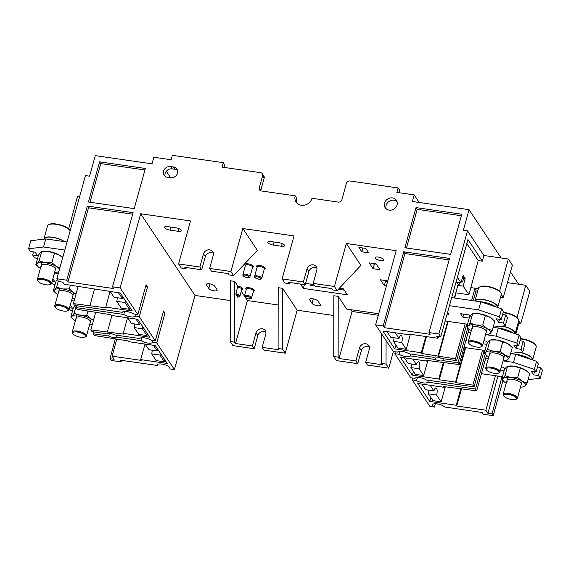 <?xml version="1.0" encoding="UTF-8"?>
<svg xmlns="http://www.w3.org/2000/svg" width="571" height="571" viewBox="0 0 571 571"><rect width="100%" height="100%" fill="white"/><g stroke="black" fill="none" stroke-linecap="round" stroke-linejoin="round"><path stroke-width="0.86" d="M395.303 351.786L394.782 353.663L410.806 377.745L415.067 378.359A6.652 2.213 15.5 0 1 419.692 377.631A6.652 2.213 15.5 0 1 426.366 379.993L474.066 386.888L472.881 385.111L455.943 382.663L465.65 347.675M394.782 353.663L399.065 354.277A6.652 2.213 15.5 0 0 405.717 356.625A6.652 2.213 15.5 0 0 410.328 355.911L435.459 359.537A4.804 1.599 15.5 0 0 442.775 360.601L458.042 362.806L459.22 364.576L426.337 360.322L426.844 361.079L400.342 357.246L412.255 375.161L438.756 378.994L439.263 379.751L455.579 382.106L455.943 382.663M426.844 361.079L427.029 360.422M442.653 362.678L442.789 362.2M459.22 364.576L469.062 329.074M467.735 327.861L458.042 362.806M477.392 292.116L475.679 291.867M442.775 360.601L443.296 358.724M473.223 300.731L476.2 289.989L475.008 288.198L478.341 288.683M501.274 294.486L503.251 297.448L512.401 265.144L508.326 259.02L483.887 255.487L467.492 230.834L463.359 230.234L469.062 209.678L412.341 201.477L414.168 194.897L396.888 192.391L398.123 187.959L349.937 180.993A2.955 2.605 -33.6 0 0 346.44 183.284L341.858 199.807A2.955 2.605 146.4 0 1 338.353 202.098L311.994 198.287A9.015 7.937 146.4 0 1 304.743 205.096A9.015 7.937 146.4 0 1 296.085 202.063A9.015 7.937 146.4 0 1 295.2 195.853L261.261 190.95A2.955 2.605 146.4 0 1 259.255 187.866L262.603 175.775A2.955 2.605 -33.6 0 0 260.597 172.685L222.048 167.117L223.275 162.678L172.342 155.319L171.114 159.752L153.835 157.253L152.007 163.834L95.286 155.633L89.583 176.189L85.457 175.597L56.843 278.762L58.706 281.56L62.839 282.16L64.216 284.23L120.338 293.03L132.251 310.945L105.749 307.112L110.067 291.545M500.56 297.063L503.251 297.448M518.739 320.738L520.716 323.707L529.867 291.403L525.791 285.272L507.448 282.624M520.716 323.707L518.025 323.314M486.528 355.333L476.685 390.828L475.5 389.051L427.8 382.156A6.652 2.213 15.5 0 1 423.182 382.884A6.652 2.213 15.5 0 1 416.509 380.522L412.241 379.901L429.956 406.538L434.353 407.016A6.652 2.213 15.5 0 1 432.49 404.732A6.652 2.213 15.5 0 1 437.158 403.89A6.652 2.213 15.5 0 1 443.446 406.01A6.652 2.213 15.5 0 1 444.766 407.009L482.138 412.498L483.309 414.253L493.216 415.681L492.052 413.932L487.927 413.34L485.85 410.214L456.729 406.002L461.546 388.637M485.193 354.113L475.5 389.051M476.685 390.828L443.803 386.574L444.309 387.338L417.808 383.505L429.72 401.413L456.222 405.246L456.729 406.002M444.309 387.338L444.495 386.674M460.119 388.937L460.255 388.451M502.016 376.667L492.052 413.932M518.803 323.429L515.877 333.978M502.937 380.636L493.216 415.681M487.927 413.34L497.883 376.068M485.85 410.214L495.414 375.711M460.861 388.544L456.222 405.246M518.668 284.244L510.481 271.932M384.733 280.518L386.403 280.761M170.172 368.973L174.441 369.594L195.004 295.435L140.673 213.754L120.103 287.912L112.53 286.813L133.1 212.662L87.32 206.038L66.757 280.197L56.843 278.762M230.263 300.532L195.004 295.435M278.177 304.985L247.421 300.539L235.502 343.528L234.61 342.186L230.206 341.544L232.918 345.633L254.188 348.71L257.821 335.605A5.246 4.618 -33.6 0 1 265.879 332.229M285.236 353.192L297.156 310.203L282.602 288.326L282.517 349.109L285.236 353.192L263.966 350.123L262.139 347.375L265.772 334.278A5.246 4.618 146.4 0 0 265.258 330.666A5.246 4.618 146.4 0 0 260.219 328.903A5.246 4.618 146.4 0 0 256.001 332.864L252.368 345.962L235.502 343.528M333.792 315.506L297.156 310.203M378.28 315.263L352.071 311.473L339.031 358.495L338.139 357.153L333.735 356.518L336.447 360.601L357.717 363.677L361.35 350.58A5.246 4.618 -33.6 0 1 369.408 347.197M386.082 340.58L386.046 364.084L381.642 363.441L382.534 364.783L365.668 362.349L367.496 365.09L388.765 368.167L393.383 351.508M76.528 305.692L76.007 307.569L77.185 309.332L110.795 314.7L111.302 315.456L137.804 319.289L149.716 337.197L123.215 333.364L123.721 334.128L90.846 329.874L92.024 331.651L107.277 333.857A4.804 1.599 15.5 0 1 114.635 334.92L139.724 338.546A6.652 2.213 15.5 0 1 144.349 337.818A6.652 2.213 15.5 0 1 151.022 340.18L155.291 340.801L139.267 316.712L147.539 286.892L146.097 284.729L137.832 314.557L133.578 313.943A6.652 2.213 15.5 0 0 126.883 311.566A6.652 2.213 15.5 0 0 122.258 312.301L74.573 305.406L73.381 303.615L78.191 286.249M76.007 307.569L123.721 314.464A6.652 2.213 15.5 0 0 130.374 316.812A6.652 2.213 15.5 0 0 134.992 316.098L139.267 316.712M123.215 333.364L127.533 317.804M107.405 331.765L111.909 315.542M95.657 312.508L90.846 329.874M109.418 333.471L108.711 336.019A4.804 1.599 15.5 0 0 116.07 337.083L116.591 335.206M142.001 337.682L141.165 340.709L116.07 337.083M152.978 340.466L152.457 342.343A6.652 2.213 15.5 0 1 147.839 343.071A6.652 2.213 15.5 0 1 141.165 340.709M116.755 339.288L112.073 356.168L141.187 360.38L140.68 359.623L167.182 363.456L155.269 345.541L128.768 341.708L128.261 340.951L94.65 335.591L93.466 333.814L108.711 336.019M152.457 342.343L156.725 342.957L174.441 369.594M112.073 356.168L114.15 359.295L110.017 358.695L111.181 360.444L121.095 361.878L119.931 360.13L157.175 365.447A6.652 2.213 15.5 0 1 157.146 364.919A6.652 2.213 15.5 0 1 161.814 364.077A6.652 2.213 15.5 0 1 169.965 368.481A6.652 2.213 15.5 0 1 169.815 368.766L169.808 368.773M157.439 364.498L157.175 365.447L157.425 364.505M140.68 359.623L144.998 344.056M121.095 361.878L121.516 360.358M68.677 228.907L77.413 196.71L79.512 197.016M69.298 229.535L70.447 229.706M73.381 303.615L106.256 307.869L105.749 307.112M66.757 280.197L67.92 281.946L113.693 288.562L112.53 286.813M120.103 287.912L137.832 314.557M89.94 305.514L94.443 289.29M145.584 286.606L147.539 286.892M156.725 342.957L164.99 313.136L163.556 310.974L155.291 340.801M134.992 316.098L135.505 314.221M124.564 311.423L123.721 314.464M93.987 331.937L93.466 333.814M110.017 358.695L115.263 339.074M467.492 230.834L438.885 333.999L428.971 332.565L449.534 258.413L403.761 251.797L383.191 325.948L375.625 324.856L396.188 250.698L346.347 243.496L334.428 286.485L313.158 283.409L316.791 270.311A5.246 4.618 146.4 0 0 316.27 266.693A5.246 4.618 146.4 0 0 311.231 264.93A5.246 4.618 146.4 0 0 307.012 268.898L303.387 281.995L282.11 278.919L294.036 235.93L242.825 228.521L230.898 271.51L209.628 268.434L213.261 255.337A5.246 4.618 146.4 0 0 212.74 251.725A5.246 4.618 146.4 0 0 207.701 249.962A5.246 4.618 146.4 0 0 203.49 253.924L199.857 267.021L178.587 263.945L190.507 220.963L140.673 213.754M173.413 166.932A5.988 5.267 146.4 0 1 176.889 169.052A5.988 5.267 146.4 0 1 177.481 173.177A5.988 5.267 146.4 0 1 170.401 177.809L167.646 177.41A5.988 5.267 146.4 0 1 164.17 175.29A5.988 5.267 146.4 0 1 163.577 171.164A5.988 5.267 146.4 0 1 170.665 166.532L173.413 166.932L174.969 169.266L172.214 168.866A5.988 5.267 -33.6 0 0 165.133 173.498A5.988 5.267 -33.6 0 0 165.126 176.332M134.214 208.629L145.355 168.459L99.582 161.843L88.441 202.013L134.214 208.629M450.655 254.38L461.789 214.218L416.016 207.594L404.875 247.764L450.655 254.38M384.54 203.112A6.724 5.924 146.4 0 1 389.943 198.03A6.724 5.924 146.4 0 1 396.402 200.293A6.724 5.924 146.4 0 1 397.066 204.925A6.724 5.924 146.4 0 1 391.663 210.007A6.724 5.924 146.4 0 1 385.204 207.744A6.724 5.924 146.4 0 1 384.54 203.112M397.023 201.57A6.724 5.924 -33.6 0 0 390.735 200.592A6.724 5.924 -33.6 0 0 386.089 205.446A6.724 5.924 -33.6 0 0 386.139 208.808M399.008 192.698L399.671 190.293L398.123 187.959M295.2 195.853L296.749 198.187A9.015 7.937 -33.6 0 0 296.984 203.155M262.31 173.734L263.866 176.068A2.955 2.605 146.4 0 1 264.159 178.109L260.804 190.2A2.955 2.605 -33.6 0 0 260.711 190.807M224.167 167.417L224.831 165.012L223.275 162.678M361.828 251.797L358.916 247.421L365.797 248.414L368.709 252.789L361.828 251.797L362.885 247.992M177.488 170.344A5.988 5.267 -33.6 0 0 174.969 169.266M344.292 290.154L338.346 289.297M314.814 285.893L309.946 285.186L310.26 284.044M375.176 263.745L374.89 264.787L374.198 264.687L373.405 263.488M386.431 280.668L386.146 281.703L385.454 281.603L384.661 280.411M352.071 311.473L350.887 309.696M376.082 263.873L369.201 262.881L373.084 268.713L379.965 269.712L376.082 263.873M373.084 268.713L374.198 264.687M247.421 300.539L245.416 297.52M244.467 296.092L241.262 291.281M237.821 287.049A3.697 1.228 15.5 0 1 241.79 289.397L239.927 296.113A3.697 1.228 -164.5 0 0 235.959 293.765L237.807 286.085L234.695 281.403L230.291 280.761L230.206 341.544M230.898 271.51L233.618 275.593L257.378 250.405L242.825 228.521M334.428 286.485L337.147 290.568L360.908 265.372L346.347 243.496M378.709 313.722L346.683 309.089L338.225 296.37L333.814 295.735L333.735 356.518M282.602 288.326L278.198 287.691L278.113 348.474L279.005 349.816L262.139 347.375M206.452 284.965A4.432 1.47 15.5 0 1 206.309 284.372A4.432 1.47 15.5 0 1 209.421 283.808A4.432 1.47 15.5 0 1 214.717 286.157L217.044 289.661A4.432 1.47 15.5 0 1 217.187 290.246A4.432 1.47 15.5 0 1 214.075 290.81A4.432 1.47 15.5 0 1 208.786 288.462L206.452 284.965L206.738 283.944M309.71 299.889A4.432 1.47 15.5 0 1 309.568 299.304A4.432 1.47 15.5 0 1 312.672 298.74A4.432 1.47 15.5 0 1 317.968 301.088L320.295 304.586A4.432 1.47 15.5 0 1 320.438 305.178A4.432 1.47 15.5 0 1 317.333 305.742A4.432 1.47 15.5 0 1 312.037 303.394L309.71 299.889L309.989 298.876M279.155 242.739A4.432 1.47 15.5 0 1 284.594 245.68A4.432 1.47 15.5 0 1 281.482 246.244L273.224 245.045A4.432 1.47 15.5 0 1 267.785 242.111A4.432 1.47 15.5 0 1 270.897 241.547L279.155 242.739M169.972 230.12A4.432 1.47 15.5 0 1 164.534 227.187A4.432 1.47 15.5 0 1 167.646 226.616L175.904 227.815A4.432 1.47 15.5 0 1 181.342 230.748A4.432 1.47 15.5 0 1 178.231 231.312L169.972 230.12L170.815 227.08M387.695 281.325L387.338 280.796L380.457 279.797L384.34 285.636L386.417 285.935M305.585 283.373L313.936 284.579M339.331 288.248L343.421 288.84L347.375 294.793L303.322 288.419L300.41 284.044M378.28 257.071A4.432 1.47 15.5 0 1 383.719 260.012A4.432 1.47 15.5 0 1 380.607 260.576A4.432 1.47 15.5 0 1 375.168 257.642A4.432 1.47 15.5 0 1 378.28 257.071M417.344 377.495L416.509 380.522M427.8 382.156L428.321 380.279M412.762 378.031L412.241 379.901M438.885 333.999L440.748 336.804L436.615 336.205L437.993 338.275L408.872 334.064L409.378 334.827L382.877 330.994L394.789 348.902L421.291 352.735L421.798 353.492L455.415 358.859L456.607 360.651L441.376 358.445A4.804 1.599 15.5 0 0 433.981 357.375L408.922 353.756A6.652 2.213 15.5 0 0 402.227 351.379A6.652 2.213 15.5 0 0 397.602 352.114L393.348 351.5L375.625 324.856M383.191 325.948L384.362 327.697L430.134 334.32L428.971 332.565M409.378 334.827L409.564 334.163M438.492 336.476L437.993 338.275M457.364 277.363L460.954 282.759L456.543 282.117L457.25 283.18A4.432 1.47 15.5 0 1 457.949 283.851A4.432 1.47 15.5 0 1 458.092 284.437L454.33 297.998M455.943 282.452A4.432 1.47 15.5 0 1 457.25 283.18M460.954 282.759L463.152 275.408L465.172 278.441L463.202 286.142L458.798 285.5L459.548 282.552M463.581 278.213L465.172 278.441M454.666 298.048L456.101 292.866L468.905 294.715L478.22 260.569L482.352 261.161L483.887 255.487M468.905 294.715L463.202 286.142M466.842 243.46L478.22 260.569M470.882 287.606L475.008 288.198L471.596 300.496M508.326 259.02L499.589 291.21M465.115 323.871L455.415 358.859M438.485 356.411L448.185 321.423M466.743 324.107L456.607 360.651M436.165 356.989L435.459 359.537M399.907 351.236L399.065 354.277M410.328 355.911L410.849 354.034M419.207 202.469L414.168 194.897M501.202 257.985L469.062 209.678M443.396 362.285L438.756 378.994M413.454 371.414L412.255 375.161M444.081 362.385L439.263 379.751M525.791 285.272L517.055 317.469M482.581 350.123L472.881 385.111M474.066 386.888L484.194 350.358M465.151 347.603L455.579 382.106M425.795 336.512L421.291 352.735M395.988 345.162L394.789 348.902M426.48 336.612L421.798 353.492M458.798 285.5L458.092 284.437M455.858 292.495L456.101 292.866M438.114 355.854L447.685 321.352M170.708 177.845L166.318 171.243M440.748 336.804L467.949 239.513L482.352 261.161M403.761 251.797L404.925 253.545L384.362 327.697M404.925 253.545L449.113 259.933M304.379 284.615L303.322 288.419M384.34 285.636L385.454 281.603M235.959 293.765L235.966 294.736L237.486 297.02L237.871 296.649L237.486 297.02A2.955 0.985 -164.5 0 0 238.928 296.199A2.955 0.985 -164.5 0 0 235.966 294.736M234.695 281.403L234.61 342.186M252.368 345.962L254.188 348.71M282.517 349.109L278.113 348.474M178.587 263.945L181.3 268.035L185.703 268.67L186.71 267.599M199.857 267.021L201.677 269.769L184.811 267.328L185.703 268.67M213.368 253.288A5.246 4.618 -33.6 0 0 205.31 256.665L201.677 269.769M233.618 275.593L229.214 274.958L228.321 273.616L211.456 271.182L209.628 268.434M282.11 278.919L284.829 283.002L289.233 283.637L290.239 282.574M303.387 281.995L305.207 284.736L288.341 282.295L289.233 283.637M316.898 268.256A5.246 4.618 -33.6 0 0 308.84 271.639L305.207 284.736M337.147 290.568L332.736 289.932L331.844 288.583L314.985 286.15L313.158 283.409M386.046 364.084L388.765 368.167M365.668 362.349L369.301 349.252A5.246 4.618 146.4 0 0 368.787 345.633A5.246 4.618 146.4 0 0 363.748 343.87A5.246 4.618 146.4 0 0 359.53 347.839L355.897 360.936L339.031 358.495M338.225 296.37L338.139 357.153M381.642 363.441L381.685 333.964M357.717 363.677L355.897 360.936M144.934 169.98L100.746 163.591L90.025 202.241M100.746 163.591L99.582 161.843M461.368 215.738L417.18 209.343L406.459 247.992M417.18 209.343L416.016 207.594M87.32 206.038L88.484 207.787L132.679 214.182M88.484 207.787L67.92 281.946M163.035 312.851L164.99 313.136M430.919 397.673L429.72 401.413M164.427 361.807L159.923 355.041L151.665 353.842L156.168 360.608L164.427 361.807L164.912 360.044M145.17 344.085L148.945 349.759L157.203 350.951A5.175 1.749 -81.8 0 1 157.796 349.338M151.665 353.842A5.175 1.749 98.2 0 0 152.186 350.23M160.315 353.128A5.175 1.749 -81.8 0 1 159.923 355.041M157.203 350.951L153.428 345.277M74.387 299.982L71.618 300.317M69.034 309.632L72.453 311.181M69.555 307.755L72.41 308.169L70.312 305.007M146.961 335.548L142.457 328.782L134.199 327.59L138.703 334.356L146.961 335.548L147.446 333.785M127.704 317.826L131.48 323.507L139.738 324.699A5.175 1.749 -81.8 0 1 140.33 323.086M134.199 327.59A5.175 1.749 98.2 0 0 134.72 323.971M142.85 326.869A5.175 1.749 -81.8 0 1 142.457 328.782M139.738 324.699L135.962 319.018M58.285 273.566L54.152 274.059M51.568 283.373L54.987 284.929M52.089 281.496L54.944 281.91L52.846 278.755M129.496 309.296L124.992 302.53L116.734 301.331L121.238 308.097L129.496 309.296L129.981 307.533M110.239 291.574L114.014 297.248L122.28 298.44A5.175 1.749 -81.8 0 1 122.865 296.827M116.734 301.331A5.175 1.749 98.2 0 0 117.255 297.719M125.384 300.617A5.175 1.749 -81.8 0 1 124.992 302.53M122.28 298.44L118.497 292.766M64.801 250.062L43.539 246.986L45.773 238.928L67.043 242.004M43.539 246.986L28.55 248.778L30.784 240.712L45.773 238.928M33.511 251.918L32.661 254.959L34.453 257.642L37.522 258.67M32.661 254.959L37.479 255.658L35.152 252.154L30.334 251.461L28.55 248.778M63.103 256.193L62.689 256.136L62.996 256.593M386.96 331.58L390.735 337.261L398.993 338.453L395.218 332.779M393.976 337.725A5.175 1.749 98.2 0 1 393.455 341.344L397.951 348.11L406.217 349.309L410.349 334.392A5.175 1.749 -81.8 0 1 410.271 334.271M406.217 349.309L401.713 342.536A5.175 1.749 -81.8 0 0 401.092 335.377A5.175 1.749 -81.8 0 0 398.993 338.453M393.455 341.344L401.713 342.536M445.166 320.988L467.535 324.221M451.697 297.619L480.811 301.831L478.577 309.889L449.448 305.678M480.811 301.831L501.623 308.797L503.408 311.481L501.167 319.539L499.382 316.855L478.577 309.889M493.166 327.169L505.285 325.72L507.519 317.662L505.735 314.978L502.559 314.521M501.167 319.539L496.349 318.839L498.683 322.344L503.501 323.036L505.285 325.72M447.536 312.515A4.582 1.52 15.5 0 1 448.777 313.543A4.582 1.52 15.5 0 1 448.927 314.15A4.582 1.52 15.5 0 1 446.886 314.835M469.954 316.57L468.82 314.857L460.554 313.665L462.888 317.169L469.234 318.083M462.888 317.169L463.731 314.121M505.735 314.978L503.501 323.036M499.525 319.303L498.683 322.344M501.623 308.797L499.382 316.855M404.425 357.839L408.201 363.513L416.459 364.712L412.683 359.031M411.441 363.984A5.175 1.749 98.2 0 1 410.92 367.596L415.417 374.369L423.682 375.561L427.815 360.651A5.175 1.749 -81.8 0 1 427.736 360.522M423.682 375.561L419.178 368.795A5.175 1.749 -81.8 0 0 418.557 361.629A5.175 1.749 -81.8 0 0 416.459 364.712M410.92 367.596L419.178 368.795M463.973 347.432L485 350.473M493.123 327.34L498.276 328.082L496.042 336.148L485.543 334.627M470.797 332.493L468.22 332.122M498.276 328.082L519.089 335.049L520.873 337.732L518.632 345.79L516.848 343.107L496.042 336.148M510.631 353.42L522.75 351.979L524.985 343.92L523.2 341.237L520.024 340.773M518.632 345.79L513.814 345.098L516.148 348.595L520.966 349.295L522.75 351.979M466.129 339.645A4.582 1.52 15.5 0 1 466.243 339.802A4.582 1.52 15.5 0 1 466.393 340.409A4.582 1.52 15.5 0 1 465.779 340.923M482.995 343.806L486.699 344.342M487.42 342.828L486.285 341.115L483.844 340.759M523.2 341.237L520.966 349.295M516.991 345.555L516.148 348.595M519.089 335.049L516.848 343.107M421.89 384.09L425.666 389.772L433.924 390.964L430.149 385.289M428.907 390.236A5.175 1.749 98.2 0 1 428.378 393.854L432.882 400.621L441.147 401.82L445.28 386.902A5.175 1.749 -81.8 0 1 445.202 386.781M441.147 401.82L436.644 395.046A5.175 1.749 -81.8 0 0 436.023 387.887A5.175 1.749 -81.8 0 0 433.924 390.964M428.378 393.854L436.644 395.046M481.439 373.691L502.459 376.732M510.588 353.592L515.741 354.341L513.507 362.399L503.008 360.879A11.827 3.933 -164.5 0 0 505.092 360.758A11.827 3.933 -164.5 0 0 507.797 359.651A11.827 3.933 -164.5 0 0 504.693 354.984A11.827 3.933 -164.5 0 0 493.601 351.272A11.827 3.933 -164.5 0 0 485.614 352.228A11.827 3.933 -164.5 0 0 487.042 355.747A11.827 3.933 -164.5 0 0 488.719 356.896A11.827 3.933 -164.5 0 0 488.769 356.925M488.262 358.752L485.685 358.381M515.741 354.341L536.547 361.307L538.339 363.991L536.098 372.049L534.313 369.366L513.507 362.399M528.096 379.679L540.216 378.23L542.45 370.172L540.666 367.488L537.489 367.032M536.098 372.049L531.28 371.35L533.614 374.854L538.432 375.547L540.216 378.23M483.594 365.904A4.582 1.52 15.5 0 1 483.708 366.054A4.582 1.52 15.5 0 1 483.858 366.661A4.582 1.52 15.5 0 1 483.244 367.182M500.46 370.058L504.164 370.593M504.885 369.08L503.75 367.367L501.302 367.017M540.666 367.488L538.432 375.547M534.456 371.807L533.614 374.854M536.547 361.307L534.313 369.366M461.568 280.696L462.431 281.988L463.78 278.512L462.71 276.892M461.232 281.817L462.431 281.988M72.967 333.771A6.652 2.213 -164.5 0 0 78.598 336.804A6.652 2.213 -164.5 0 0 84.958 337.083A6.652 2.213 -164.5 0 0 85.357 335.562A6.652 2.213 -164.5 0 0 77.442 332.044A6.652 2.213 -164.5 0 0 72.96 333.757A6.652 2.213 -164.5 0 0 72.967 333.771M84.958 337.083L85.786 336.676A7.387 2.455 -164.5 0 0 86.471 335.969A7.387 2.455 -164.5 0 0 86.235 334.991A7.387 2.455 -164.5 0 0 78.698 331.308A7.387 2.455 -164.5 0 0 72.231 332.022A7.387 2.455 -164.5 0 0 72.453 332.979A7.387 2.455 -164.5 0 0 72.467 333M86.485 335.912L86.235 334.991L76.257 330.952M74.201 330.973L72.824 331.366M72.217 332.079L72.96 333.757M55.501 307.519A6.652 2.213 -164.5 0 0 61.133 310.545A6.652 2.213 -164.5 0 0 67.492 310.824A6.652 2.213 -164.5 0 0 67.892 309.311A6.652 2.213 -164.5 0 0 59.976 305.792A6.652 2.213 -164.5 0 0 55.494 307.498A6.652 2.213 -164.5 0 0 55.501 307.519M67.492 310.824L68.32 310.424A7.387 2.455 -164.5 0 0 69.005 309.718A7.387 2.455 -164.5 0 0 68.77 308.74A7.387 2.455 -164.5 0 0 61.233 305.057A7.387 2.455 -164.5 0 0 54.766 305.763A7.387 2.455 -164.5 0 0 54.987 306.727A7.387 2.455 -164.5 0 0 55.002 306.748L54.752 305.82M68.27 310.446L68.77 308.74L58.792 304.7M56.736 304.721L55.358 305.107M38.036 281.26A6.652 2.213 -164.5 0 0 43.667 284.294A6.652 2.213 -164.5 0 0 50.027 284.572A6.652 2.213 -164.5 0 0 50.426 283.052A6.652 2.213 -164.5 0 0 42.511 279.533A6.652 2.213 -164.5 0 0 38.029 281.246A6.652 2.213 -164.5 0 0 38.036 281.26L37.522 280.468A7.387 2.455 -164.5 0 0 37.536 280.489L37.286 279.569M50.027 284.572L50.855 284.165A7.387 2.455 -164.5 0 0 51.54 283.459A7.387 2.455 -164.5 0 0 51.304 282.481A7.387 2.455 -164.5 0 0 43.767 278.798A7.387 2.455 -164.5 0 0 37.301 279.512A7.387 2.455 -164.5 0 0 37.522 280.468M64.537 241.64A11.827 3.933 -164.5 0 0 52.275 237.186A11.827 3.933 -164.5 0 0 44.017 238.692A11.827 3.933 -164.5 0 0 43.974 239.142M44.017 238.692L47.593 225.802A11.827 3.933 15.5 0 1 48.692 224.667A11.827 3.933 15.5 0 1 59.998 225.16A11.827 3.933 15.5 0 1 70.005 230.548A11.827 3.933 15.5 0 1 70.019 230.584A11.827 3.933 15.5 0 1 70.147 230.791M48.692 224.667L49.356 224.346A11.234 3.733 15.5 0 1 60.098 224.817A11.234 3.733 15.5 0 1 69.598 229.935A11.234 3.733 15.5 0 1 69.619 229.963A11.234 3.733 15.5 0 1 69.641 229.992M50.805 284.194L51.304 282.481L41.326 278.441M39.271 278.462L37.893 278.855M44.367 239.092L44.445 238.814A11.384 3.783 15.5 0 1 52.425 237.365A11.384 3.783 15.5 0 1 64.095 241.576M47.9 239.235A14.782 4.911 15.5 0 1 53.374 240.027M468.948 343.571A6.652 2.213 -164.5 0 0 474.572 346.597A6.652 2.213 -164.5 0 0 480.932 346.875A6.652 2.213 -164.5 0 0 481.339 345.362A6.652 2.213 -164.5 0 0 473.416 341.843A6.652 2.213 -164.5 0 0 468.941 343.549A6.652 2.213 -164.5 0 0 468.948 343.571L468.434 342.778A7.387 2.455 -164.5 0 0 468.448 342.8M480.932 346.875L481.767 346.476A7.387 2.455 -164.5 0 0 482.452 345.769A7.387 2.455 -164.5 0 0 482.217 344.784A7.387 2.455 -164.5 0 0 474.679 341.108A7.387 2.455 -164.5 0 0 468.206 341.815A7.387 2.455 -164.5 0 0 468.434 342.778M497.334 305.756A11.827 3.933 -164.5 0 0 485.307 299.868A11.827 3.933 -164.5 0 0 474.936 300.981L478.505 288.105A11.827 3.933 15.5 0 1 479.604 286.97A11.827 3.933 15.5 0 1 490.91 287.47A11.827 3.933 15.5 0 1 500.91 292.859A11.827 3.933 15.5 0 1 500.931 292.887A11.827 3.933 15.5 0 1 501.295 294.422L497.719 307.319A11.827 3.933 -164.5 0 0 497.334 305.756M479.604 286.97L480.268 286.649A11.234 3.733 15.5 0 1 491.01 287.12A11.234 3.733 15.5 0 1 500.51 292.238A11.234 3.733 15.5 0 1 500.531 292.266A11.234 3.733 15.5 0 1 500.546 292.302M482.466 345.712L482.217 344.784L472.238 340.744M470.183 340.773L468.805 341.158M468.199 341.872L468.42 342.75M475.379 301.045A11.384 3.783 15.5 0 1 483.33 299.668A11.384 3.783 15.5 0 1 496.92 305.692A11.384 3.783 15.5 0 1 497.291 307.205L497.255 307.334M478.812 301.538A14.782 4.911 15.5 0 1 496.135 306.955M486.413 369.822A6.652 2.213 -164.5 0 0 492.038 372.856A6.652 2.213 -164.5 0 0 498.397 373.134A6.652 2.213 -164.5 0 0 498.804 371.614A6.652 2.213 -164.5 0 0 490.882 368.095A6.652 2.213 -164.5 0 0 486.406 369.808A6.652 2.213 -164.5 0 0 486.413 369.822M498.397 373.134L499.232 372.727A7.387 2.455 -164.5 0 0 499.918 372.021A7.387 2.455 -164.5 0 0 499.682 371.043A7.387 2.455 -164.5 0 0 492.145 367.36A7.387 2.455 -164.5 0 0 485.671 368.074A7.387 2.455 -164.5 0 0 485.9 369.03A7.387 2.455 -164.5 0 0 485.914 369.052M515.128 333.728A11.827 3.933 -164.5 0 0 515.185 333.578A11.827 3.933 -164.5 0 0 514.799 332.008A11.827 3.933 -164.5 0 0 502.459 326.062M503.065 312.708A11.827 3.933 15.5 0 1 518.375 319.11A11.827 3.933 15.5 0 1 518.397 319.146A11.827 3.933 15.5 0 1 518.761 320.681L515.185 333.578M503.151 312.38A11.234 3.733 15.5 0 1 517.976 318.497A11.234 3.733 15.5 0 1 517.997 318.525A11.234 3.733 15.5 0 1 518.011 318.554M499.932 371.964L499.682 371.043L489.704 367.003M487.648 367.025L486.271 367.41M485.664 368.131L485.885 369.009M501.966 326.12A11.384 3.783 15.5 0 1 514.385 331.951A11.384 3.783 15.5 0 1 514.757 333.457L514.721 333.585M496.278 327.797A14.782 4.911 15.5 0 1 513.6 333.214M503.879 396.081A6.652 2.213 -164.5 0 0 509.503 399.108A6.652 2.213 -164.5 0 0 515.863 399.386A6.652 2.213 -164.5 0 0 516.27 397.873A6.652 2.213 -164.5 0 0 508.347 394.354A6.652 2.213 -164.5 0 0 503.872 396.06A6.652 2.213 -164.5 0 0 503.879 396.081M515.863 399.386L516.698 398.986A7.387 2.455 -164.5 0 0 517.383 398.28A7.387 2.455 -164.5 0 0 517.148 397.295A7.387 2.455 -164.5 0 0 509.61 393.619A7.387 2.455 -164.5 0 0 503.137 394.325A7.387 2.455 -164.5 0 0 503.365 395.289A7.387 2.455 -164.5 0 0 503.379 395.31L503.13 394.383M532.593 359.98A11.827 3.933 -164.5 0 0 532.643 359.83A11.827 3.933 -164.5 0 0 532.265 358.267A11.827 3.933 -164.5 0 0 519.924 352.314M520.531 338.96A11.827 3.933 15.5 0 1 535.841 345.369A11.827 3.933 15.5 0 1 535.862 345.398A11.827 3.933 15.5 0 1 536.226 346.932L532.643 359.83M520.616 338.639A11.234 3.733 15.5 0 1 535.441 344.748A11.234 3.733 15.5 0 1 535.462 344.777A11.234 3.733 15.5 0 1 535.477 344.813M517.397 398.223L517.148 397.295L507.169 393.255M505.114 393.283L503.736 393.669M519.432 352.371A11.384 3.783 15.5 0 1 531.851 358.203A11.384 3.783 15.5 0 1 532.222 359.716L532.186 359.844M513.743 354.049A14.782 4.911 15.5 0 1 531.066 359.466M93.437 320.524A11.827 3.933 -164.5 0 0 91.246 318.939A11.827 3.933 -164.5 0 0 80.161 315.221A11.827 3.933 -164.5 0 0 72.174 316.177A11.827 3.933 -164.5 0 0 73.595 319.696A11.827 3.933 -164.5 0 0 75.279 320.845A11.827 3.933 -164.5 0 0 75.322 320.873M89.568 324.82A11.827 3.933 -164.5 0 0 91.653 324.706A11.827 3.933 -164.5 0 0 92.309 324.592M73.495 319.617L70.811 317.091L73.409 307.726L75.301 304.893M87.97 310.895L86.785 315.185L80.161 315.221L74.066 313.343L72.174 316.177L70.811 317.091M74.066 313.343L76.2 305.642M93.573 320.038L91.246 318.939L86.785 315.185M90.382 321.866A7.387 2.455 -164.5 0 0 90.147 320.888A7.387 2.455 -164.5 0 0 82.609 317.205A7.387 2.455 -164.5 0 0 76.143 317.919A7.387 2.455 -164.5 0 0 76.378 318.896M75.972 294.265A11.827 3.933 -164.5 0 0 73.78 292.68A11.827 3.933 -164.5 0 0 62.696 288.969A11.827 3.933 -164.5 0 0 54.709 289.925A11.827 3.933 -164.5 0 0 56.129 293.444A11.827 3.933 -164.5 0 0 57.814 294.593A11.827 3.933 -164.5 0 0 57.857 294.615M72.103 298.569A11.827 3.933 -164.5 0 0 74.187 298.447A11.827 3.933 -164.5 0 0 74.844 298.333L74.187 298.447M56.029 293.366L53.346 290.839L55.944 281.474L57.257 279.383M70.376 285.122L69.319 288.926L62.696 288.969L56.6 287.092L54.709 289.925L53.346 290.839M56.6 287.092L58.299 280.953M76.107 293.78L73.78 292.68L69.319 288.926M72.917 295.614A7.387 2.455 -164.5 0 0 72.681 294.629A7.387 2.455 -164.5 0 0 65.144 290.946A7.387 2.455 -164.5 0 0 58.677 291.66A7.387 2.455 -164.5 0 0 58.913 292.637M59.491 269.212A11.827 3.933 -164.5 0 0 56.315 266.429A11.827 3.933 -164.5 0 0 45.23 262.71A11.827 3.933 -164.5 0 0 37.243 263.666L39.135 260.833L41.669 251.476L43.075 251.283A11.827 3.933 15.5 0 1 48.357 251.426A11.827 3.933 15.5 0 1 59.448 255.144A11.827 3.933 15.5 0 1 61.133 256.286A11.827 3.933 15.5 0 1 61.225 256.372M38.564 267.107L35.88 264.58L37.243 263.666A11.827 3.933 -164.5 0 0 38.664 267.185A11.827 3.933 -164.5 0 0 40.348 268.334A11.827 3.933 -164.5 0 0 40.391 268.363M54.638 272.31A11.827 3.933 -164.5 0 0 56.722 272.196A11.827 3.933 -164.5 0 0 58.842 271.56M59.855 267.92L56.315 266.429L51.854 262.674L54.452 253.31L48.357 251.426L41.733 251.468L40.37 252.382L38.478 255.216L35.88 264.58M51.854 262.674L45.23 262.71L39.135 260.833M54.452 253.31L59.448 255.144L62.696 257.657M58.806 271.689L58.064 272.01M55.451 269.355A7.387 2.455 -164.5 0 0 55.216 268.377A7.387 2.455 -164.5 0 0 47.678 264.694A7.387 2.455 -164.5 0 0 41.212 265.408A7.387 2.455 -164.5 0 0 41.447 266.386M485.543 334.62A11.827 3.933 -164.5 0 0 487.627 334.499A11.827 3.933 -164.5 0 0 490.332 333.4A11.827 3.933 -164.5 0 0 487.227 328.732A11.827 3.933 -164.5 0 0 476.135 325.02A11.827 3.933 -164.5 0 0 468.149 325.977L470.047 323.136L472.581 313.779L473.987 313.586A11.827 3.933 15.5 0 1 479.269 313.736A11.827 3.933 15.5 0 1 490.361 317.447A11.827 3.933 15.5 0 1 492.038 318.597A11.827 3.933 15.5 0 1 492.138 318.675M469.476 329.41L466.793 326.89L468.149 325.977A11.827 3.933 -164.5 0 0 469.576 329.496A11.827 3.933 -164.5 0 0 471.261 330.638A11.827 3.933 -164.5 0 0 471.303 330.666M485.357 315.613L490.361 317.447L494.821 321.202L492.223 330.566L487.227 328.732L482.766 324.978L485.357 315.613L479.269 313.736L472.645 313.772L471.282 314.685L469.391 317.526L466.793 326.89M482.766 324.978L476.135 325.02L470.047 323.136M492.223 330.566L490.332 333.4L487.627 334.499M486.364 331.658A7.387 2.455 -164.5 0 0 486.128 330.68A7.387 2.455 -164.5 0 0 478.591 326.997A7.387 2.455 -164.5 0 0 472.124 327.711A7.387 2.455 -164.5 0 0 472.36 328.689M486.942 355.669L484.258 353.142L485.614 352.228L487.513 349.395L490.046 340.038L491.453 339.845A11.827 3.933 15.5 0 1 496.734 339.988A11.827 3.933 15.5 0 1 507.826 343.699A11.827 3.933 15.5 0 1 509.503 344.848A11.827 3.933 15.5 0 1 509.603 344.927M502.823 341.872L507.826 343.699L512.287 347.454L509.689 356.818L504.693 354.984L500.225 351.236L502.823 341.872L496.734 339.988L490.111 340.03L488.747 340.944L486.856 343.778L484.258 353.142M500.225 351.236L493.601 351.272L487.513 349.395M509.689 356.818L507.797 359.651L505.092 360.758M503.829 357.917A7.387 2.455 -164.5 0 0 503.593 356.939A7.387 2.455 -164.5 0 0 496.056 353.256A7.387 2.455 -164.5 0 0 489.59 353.963A7.387 2.455 -164.5 0 0 489.825 354.948M520.474 387.131A11.827 3.933 -164.5 0 0 522.558 387.01A11.827 3.933 -164.5 0 0 525.263 385.91A11.827 3.933 -164.5 0 0 522.158 381.242A11.827 3.933 -164.5 0 0 511.066 377.531A11.827 3.933 -164.5 0 0 503.08 378.48L504.978 375.647L507.512 366.289L508.918 366.097A11.827 3.933 15.5 0 1 514.2 366.247A11.827 3.933 15.5 0 1 525.291 369.958A11.827 3.933 15.5 0 1 526.969 371.107A11.827 3.933 15.5 0 1 527.069 371.186M504.407 381.92L501.723 379.401L503.08 378.48A11.827 3.933 -164.5 0 0 504.507 382.006A11.827 3.933 -164.5 0 0 506.184 383.148A11.827 3.933 -164.5 0 0 506.234 383.177M520.288 368.124L525.291 369.958L529.752 373.712L527.154 383.077L522.158 381.242L517.69 377.488L520.288 368.124L514.2 366.247L507.576 366.282L506.213 367.196L504.321 370.037L501.723 379.401M517.69 377.488L511.066 377.531L504.978 375.647M527.154 383.077L525.263 385.91L522.558 387.01M521.294 384.169A7.387 2.455 -164.5 0 0 521.059 383.191A7.387 2.455 -164.5 0 0 513.522 379.508A7.387 2.455 -164.5 0 0 507.048 380.222A7.387 2.455 -164.5 0 0 507.291 381.2M172.214 168.866L170.665 166.532M237.807 286.085A4.432 1.47 15.5 0 1 242.14 287.898A4.432 1.47 15.5 0 1 241.754 289.511M246.337 289.226A4.432 1.47 15.5 0 1 248.949 287.677A4.432 1.47 15.5 0 1 249.877 287.855A4.432 1.47 15.5 0 1 253.931 289.668A4.432 1.47 15.5 0 1 253.46 291.203M245.459 265.372A4.432 1.47 15.5 0 1 248.071 263.823A4.432 1.47 15.5 0 1 249.013 263.995A4.432 1.47 15.5 0 1 253.06 265.815A4.432 1.47 15.5 0 1 252.582 267.349M257.164 267.064A4.432 1.47 15.5 0 1 259.776 265.515A4.432 1.47 15.5 0 1 260.719 265.693A4.432 1.47 15.5 0 1 264.758 267.506A4.432 1.47 15.5 0 1 264.28 269.041M434.353 407.016L435.259 403.74M260.804 190.2L259.255 187.866M262.603 175.775L264.159 178.109M210.042 283.915L208.786 288.462M178.966 228.664L178.231 231.312M313.301 298.847L312.037 303.394M273.224 245.045L274.066 242.004M282.217 243.589L281.482 246.244M246.365 289.112A3.697 1.228 15.5 0 1 248.956 288.64A3.697 1.228 15.5 0 1 249.734 288.79A3.697 1.228 15.5 0 1 253.488 291.089L251.625 297.805A3.697 1.228 -164.5 0 0 247.093 295.357A3.697 1.228 -164.5 0 0 244.502 295.828L246.386 289.054M247.721 296.442A2.955 0.985 -164.5 0 0 247.1 296.32A2.955 0.985 -164.5 0 0 245.059 296.97A2.955 0.985 -164.5 0 0 248.035 298.54A2.955 0.985 -164.5 0 0 248.656 298.654A2.955 0.985 -164.5 0 0 250.698 298.012A2.955 0.985 -164.5 0 0 247.721 296.442M245.494 265.258A3.697 1.228 15.5 0 1 248.085 264.787A3.697 1.228 15.5 0 1 248.863 264.93A3.697 1.228 15.5 0 1 252.61 267.235L250.005 276.635A3.697 1.228 -164.5 0 0 245.473 274.187A3.697 1.228 -164.5 0 0 242.882 274.658L245.516 265.201M246.108 275.272A2.955 0.985 -164.5 0 0 245.48 275.151A2.955 0.985 -164.5 0 0 243.439 275.793A2.955 0.985 -164.5 0 0 246.408 277.37A2.955 0.985 -164.5 0 0 247.036 277.485A2.955 0.985 -164.5 0 0 249.077 276.849A2.955 0.985 -164.5 0 0 246.108 275.272M257.193 266.95A3.697 1.228 15.5 0 1 259.784 266.479A3.697 1.228 15.5 0 1 260.569 266.621A3.697 1.228 15.5 0 1 264.316 268.927L261.711 278.327A3.697 1.228 -164.5 0 0 257.178 275.886A3.697 1.228 -164.5 0 0 254.587 276.357L257.214 266.893M257.814 276.964A2.955 0.985 -164.5 0 0 257.186 276.849A2.955 0.985 -164.5 0 0 255.137 277.485A2.955 0.985 -164.5 0 0 258.106 279.062A2.955 0.985 -164.5 0 0 258.734 279.176A2.955 0.985 -164.5 0 0 260.783 278.541A2.955 0.985 -164.5 0 0 257.814 276.964M256.001 332.864L257.821 335.605M203.49 253.924L205.31 256.665M307.012 268.898L308.84 271.639M359.53 347.839L361.35 350.58M435.373 403.74L434.438 407.116M244.502 295.828C244.174 296.956 245.587 297.919 248.735 298.719C250.676 298.819 251.64 298.519 251.625 297.805M242.882 274.658C242.554 275.786 243.967 276.749 247.115 277.549C249.056 277.649 250.019 277.349 250.005 276.635M254.587 276.357C254.252 277.477 255.665 278.441 258.82 279.24C260.754 279.347 261.718 279.041 261.711 278.327M237.579 297.084C239.335 296.999 240.12 296.67 239.927 296.113M72.231 332.022L76.964 314.956M86.471 335.969L91.203 318.911M55.494 307.498L54.987 306.727M54.766 305.763L59.498 288.705M69.005 309.718L73.738 292.652M37.301 279.512L42.033 262.446M51.54 283.459L56.272 266.4M69.619 229.963L70.019 230.584M468.206 341.815L472.938 324.756M482.452 345.769L487.184 328.703M500.531 292.266L500.931 292.887M486.406 369.808L485.9 369.03M485.671 368.074L490.403 351.008M499.918 372.021L504.65 354.962M517.997 318.525L518.397 319.146M503.872 396.06L503.365 395.289M503.137 394.325L507.869 377.267M517.383 398.28L522.115 381.214M535.462 344.777L535.862 345.398M91.653 324.706L92.302 324.613M56.722 272.196L58.128 272.003"/></g></svg>
